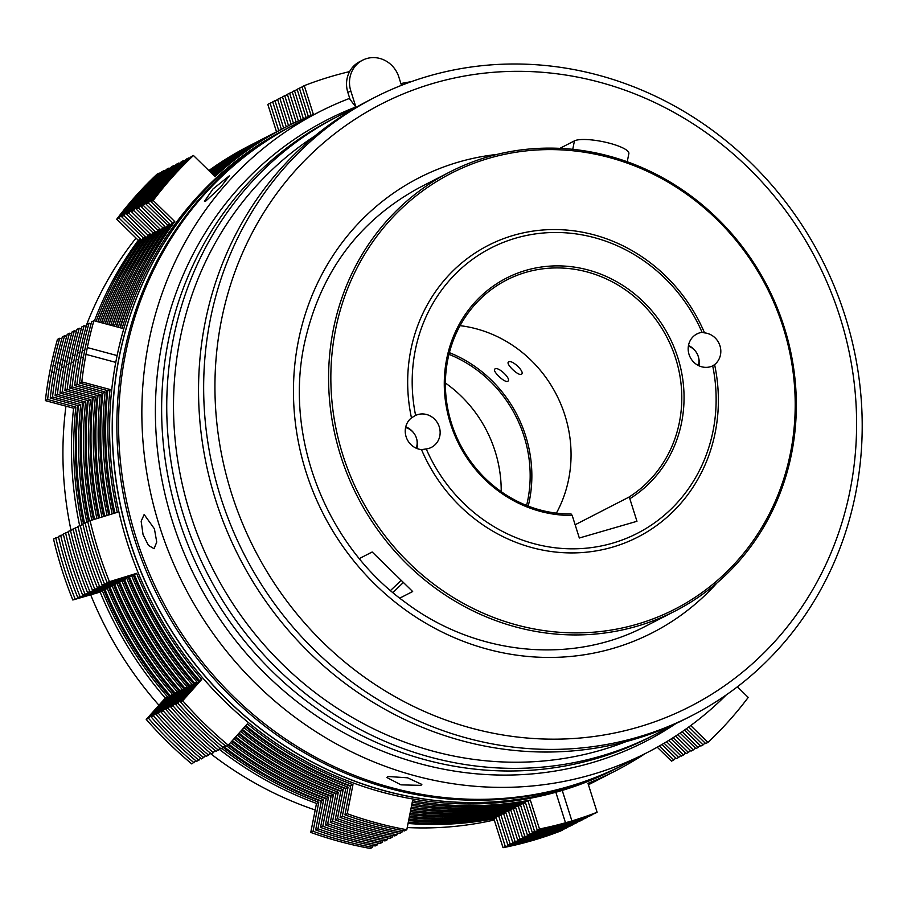 <?xml version="1.0" encoding="UTF-8"?>
<svg xmlns="http://www.w3.org/2000/svg" width="907" height="907" viewBox="0 0 907 907"><rect width="100%" height="100%" fill="white"/><g stroke="black" fill="none" stroke-linecap="round" stroke-linejoin="round"><path stroke-width="1.36" d="M318.504 112.275L295.217 124.236A359.875 335.964 62.8 0 0 136.243 538.134A359.875 335.964 62.8 0 0 624.118 764.442L647.405 752.47A359.875 335.964 -117.2 0 1 159.519 526.173A359.875 335.964 -117.2 0 1 318.504 112.275A359.875 335.964 -117.2 0 1 349.331 98.478L356.111 107.377M205.742 201.093L220.288 187.579L229.346 175.822L212.964 189.019L204.449 201.309L205.742 201.093M154.405 528.804L144.168 514.496L141.152 521.253L143.057 534.631L148.431 545.368L154.088 548.712L156.741 542.057L154.405 528.804M349.422 98.602A359.875 335.964 -117.2 0 1 349.751 98.466L350.045 99.396M400.905 83.557A359.875 335.964 -117.2 0 1 411.279 81.664M387.811 776.471L386.881 777.503L400.996 784.85L420.916 785.371L421.834 784.408L407.549 777.809L387.811 776.471M401.812 85.201L401.177 84.396M355.963 106.935A349.184 325.987 62.8 0 0 172.534 521.638A349.184 325.987 62.8 0 0 676.055 723.48M726.314 694.887A359.875 335.964 -117.2 0 1 647.405 752.47M401.472 85.337L398.831 76.993A26.722 24.954 62.8 0 0 366.768 58.536A26.722 24.954 62.8 0 0 362.607 60.191A26.722 24.954 62.8 0 0 350.805 90.927L355.793 106.72M623.268 764.873A359.875 335.964 -117.2 0 1 622.417 765.315A359.875 335.964 -117.2 0 1 134.531 539.007A359.875 335.964 -117.2 0 1 293.517 125.109A359.875 335.964 -117.2 0 1 294.367 124.678M622.417 765.315L617.871 767.651A359.875 335.964 -117.2 0 1 129.996 541.343A359.875 335.964 -117.2 0 1 288.97 127.445L293.517 125.109M314.967 135.891A342.052 319.332 62.8 0 0 179.994 339.275A342.052 319.332 62.8 0 0 293.369 674.479A342.052 319.332 62.8 0 0 626.147 741.609M670.432 726.031A347.404 324.332 -117.2 0 1 654.763 734.67A347.404 324.332 -117.2 0 1 300.954 690A347.404 324.332 -117.2 0 1 173.328 338.81A347.404 324.332 -117.2 0 1 337.268 116.663A347.404 324.332 -117.2 0 1 353.413 108.965M374.183 97.695L369.07 100.326A347.404 324.332 62.8 0 0 205.129 322.473A347.404 324.332 62.8 0 0 332.756 673.663A347.404 324.332 62.8 0 0 686.565 718.333L691.678 715.714A347.404 324.332 -117.2 0 1 337.858 671.033A347.404 324.332 -117.2 0 1 210.243 319.854A347.404 324.332 -117.2 0 1 374.183 97.695A347.404 324.332 -117.2 0 1 727.992 142.365A347.404 324.332 -117.2 0 1 855.618 493.555A347.404 324.332 -117.2 0 1 691.678 715.714M337.268 116.663L332.155 119.282A347.404 324.332 62.8 0 0 168.214 341.44A347.404 324.332 62.8 0 0 295.841 692.631A347.404 324.332 62.8 0 0 649.661 737.3L654.763 734.67M850.188 489.871A338.492 316.01 62.8 0 0 599.618 82.22A338.492 316.01 62.8 0 0 221.353 320.625A338.492 316.01 62.8 0 0 471.912 728.264A338.492 316.01 62.8 0 0 850.188 489.871M136.027 238.076A359.875 335.964 62.8 0 0 86.029 326.214M65.95 406.166A359.875 335.964 62.8 0 0 70.973 530.13M90.689 594.822A359.875 335.964 62.8 0 0 158.94 705.227M210.311 753.434A359.875 335.964 62.8 0 0 315.205 809.996M372.958 845.539L372.607 847.297A391.937 365.906 -117.2 0 1 342.574 840.54A391.937 365.906 -117.2 0 1 313.04 831.266L310.761 832.433L316.498 803.421A361.655 337.631 -117.2 0 1 219.256 749.329M372.607 847.297L370.339 848.464A391.937 365.906 -117.2 0 1 340.306 841.707A391.937 365.906 -117.2 0 1 310.761 832.433M387.606 838.011L387.266 839.769A391.937 365.906 -117.2 0 1 357.233 833.011A391.937 365.906 -117.2 0 1 327.688 823.737L325.42 824.905L331.157 795.904A361.655 337.631 -117.2 0 1 232.362 740.588M387.266 839.769L384.987 840.936A391.937 365.906 -117.2 0 1 354.954 834.179A391.937 365.906 -117.2 0 1 325.42 824.905M392.493 835.506L392.153 837.263A391.937 365.906 -117.2 0 1 362.108 830.506A391.937 365.906 -117.2 0 1 332.574 821.232L330.307 822.4L336.032 793.387A361.655 337.631 -117.2 0 1 235.695 736.858M392.153 837.263L389.874 838.431A391.937 365.906 -117.2 0 1 359.841 831.662A391.937 365.906 -117.2 0 1 330.307 822.4M397.379 832.989L397.028 834.757A391.937 365.906 -117.2 0 1 366.995 827.989A391.937 365.906 -117.2 0 1 337.461 818.715L335.182 819.883L340.919 790.881A361.655 337.631 -117.2 0 1 239.04 733.117M397.028 834.757L394.76 835.925A391.937 365.906 -117.2 0 1 364.727 829.157A391.937 365.906 -117.2 0 1 335.182 819.883M119.973 327.699A359.875 335.964 -117.2 0 1 141.594 273.472M198.712 681.44A359.875 335.964 -117.2 0 1 133.114 574.868M113.783 513.339A359.875 335.964 -117.2 0 1 107.037 390.464M617.814 767.673A359.875 335.964 -117.2 0 1 617.758 767.707L615.15 769.045A359.875 335.964 -117.2 0 1 562.238 790.405L571.898 820.914L565.492 822.774A391.937 365.906 -117.2 0 1 539.484 828.964L530.334 800.042A361.655 337.631 -117.2 0 1 412.538 800.734L406.801 829.735A391.937 365.906 -117.2 0 1 376.768 822.978A391.937 365.906 -117.2 0 1 347.222 813.704L344.955 814.871L350.692 785.859A361.655 337.631 -117.2 0 1 245.752 725.623M406.801 829.735L404.522 830.903A391.937 365.906 -117.2 0 1 374.489 824.146A391.937 365.906 -117.2 0 1 344.955 814.871M402.266 830.483L401.914 832.241A391.937 365.906 -117.2 0 1 371.881 825.483A391.937 365.906 -117.2 0 1 342.336 816.209L340.068 817.377L345.805 788.376A361.655 337.631 -117.2 0 1 242.396 729.375M401.914 832.241L399.647 833.408A391.937 365.906 -117.2 0 1 369.614 826.651A391.937 365.906 -117.2 0 1 340.068 817.377M617.758 767.707A359.875 335.964 -117.2 0 1 227.385 700.034A359.875 335.964 -117.2 0 1 288.857 127.502A359.875 335.964 -117.2 0 1 288.914 127.479M562.238 790.405A359.875 335.964 -117.2 0 1 555.844 792.253A359.875 335.964 -117.2 0 1 224.766 701.372A359.875 335.964 -117.2 0 1 115.767 362.381A359.875 335.964 -117.2 0 1 117.116 355.578A359.875 335.964 -117.2 0 1 286.249 128.851L288.857 127.502M116.175 326.679A359.875 335.964 -117.2 0 1 136.708 275.989M193.826 683.946A359.875 335.964 -117.2 0 1 128.227 577.374M108.67 514.825A359.875 335.964 -117.2 0 1 102.162 392.969M112.423 325.67A359.875 335.964 -117.2 0 1 131.821 278.494M188.939 686.452A359.875 335.964 -117.2 0 1 123.341 579.89M103.557 516.31A359.875 335.964 -117.2 0 1 97.276 395.475M108.704 324.672A359.875 335.964 -117.2 0 1 126.935 281M184.053 688.969A359.875 335.964 -117.2 0 1 118.454 582.396M98.455 517.784A359.875 335.964 -117.2 0 1 92.389 397.992M377.845 843.034L377.493 844.791A391.937 365.906 -117.2 0 1 347.46 838.023A391.937 365.906 -117.2 0 1 317.926 828.76L315.647 829.928L321.384 800.915A361.655 337.631 -117.2 0 1 224.142 746.812M377.493 844.791L375.226 845.959A391.937 365.906 -117.2 0 1 345.193 839.19A391.937 365.906 -117.2 0 1 315.647 829.928M382.731 840.517L382.38 842.286A391.937 365.906 -117.2 0 1 352.347 835.517A391.937 365.906 -117.2 0 1 322.801 826.243L320.534 827.411L326.271 798.409A361.655 337.631 -117.2 0 1 229.029 744.307M382.38 842.286L380.112 843.453A391.937 365.906 -117.2 0 1 350.068 836.685A391.937 365.906 -117.2 0 1 320.534 827.411M101.391 322.699A359.875 335.964 -117.2 0 1 117.173 286.022M174.291 693.98A359.875 335.964 -117.2 0 1 108.693 587.419M88.319 521.094A359.875 335.964 -117.2 0 1 82.616 403.003M105.031 323.686A359.875 335.964 -117.2 0 1 122.06 283.517M179.178 691.474A359.875 335.964 -117.2 0 1 113.568 584.902M93.353 519.269A359.875 335.964 -117.2 0 1 87.503 400.497M97.786 321.736A359.875 335.964 -117.2 0 1 112.287 288.528M169.405 696.497A359.875 335.964 -117.2 0 1 103.806 589.924M83.444 523.6A359.875 335.964 -117.2 0 1 77.741 405.52M416.2 448.194A15.147 14.138 62.8 0 0 405.678 427.571A15.147 14.138 62.8 0 0 405.599 427.548M426.245 448.965A17.811 16.632 62.8 0 0 431.403 447.366A17.811 16.632 62.8 0 0 439.952 429.839A17.811 16.632 62.8 0 0 426.619 414.522A17.811 16.632 62.8 0 0 415.621 415.417A160.335 149.689 62.8 0 1 515.89 238.099A160.335 149.689 62.8 0 1 702.086 332.347A17.811 16.632 62.8 0 0 696.927 333.946A17.811 16.632 62.8 0 0 688.368 351.474A17.811 16.632 62.8 0 0 701.701 366.791A17.811 16.632 62.8 0 0 712.698 365.884L714.591 364.603A17.811 16.632 62.8 0 0 720.328 347.132A17.811 16.632 62.8 0 0 707.29 333.379A17.811 16.632 62.8 0 0 704.546 332.88A163.906 153.011 -117.2 0 0 513.679 235.298A163.906 153.011 -117.2 0 0 411.461 417.878A17.811 16.632 62.8 0 0 405.724 435.349A17.811 16.632 62.8 0 0 418.762 449.101A17.811 16.632 62.8 0 0 421.506 449.6L426.245 448.965A160.335 149.689 62.8 0 0 533.917 543.667A160.335 149.689 62.8 0 0 712.698 365.884L713.015 365.736M416.903 448.489A17.811 16.632 62.8 0 0 416.653 438.852M413.445 432.616A17.811 16.632 62.8 0 0 405.769 426.8M698.333 365.498A15.147 14.138 62.8 0 0 688.379 346.123M698.923 365.782A17.811 16.632 62.8 0 0 698.458 357.131M695.25 350.896A17.811 16.632 62.8 0 0 688.492 345.476M445.394 383.026A124.713 116.425 -117.2 0 1 501.208 491.651M571.07 513.963L572.192 515.425A126.492 118.091 -117.2 0 1 540.3 511.367A126.492 118.091 -117.2 0 1 446.675 359.036A126.492 118.091 -117.2 0 1 588.019 269.946A126.492 118.091 -117.2 0 1 681.905 374.013A126.492 118.091 -117.2 0 1 629.821 498.714L628.698 497.251A124.713 116.425 62.8 0 0 679.638 374.319A124.713 116.425 62.8 0 0 587.124 271.941A124.713 116.425 62.8 0 0 506.605 280.025A124.713 116.425 62.8 0 0 446.743 402.674A124.713 116.425 62.8 0 0 540.073 509.961A124.713 116.425 62.8 0 0 571.07 513.963M508.714 361.904C504.87 363.163 518.294 376.292 521.355 374.262C525.629 372.528 512.217 359.41 508.714 361.904L508.396 362.142M495.075 368.911C491.243 370.169 504.666 383.287 507.727 381.269C511.99 379.534 498.578 366.405 495.075 368.911L494.769 369.149M449.384 352.653A126.492 118.091 -117.2 0 1 528.214 506.095M609.232 157.478A244.958 228.689 62.8 0 0 335.488 330.001A244.958 228.689 62.8 0 0 516.82 625.002A244.958 228.689 62.8 0 0 790.564 452.48A244.958 228.689 62.8 0 0 609.232 157.478M515.913 626.998A246.738 230.355 -117.2 0 1 331.259 414.737A246.738 230.355 -117.2 0 1 449.702 172.058A246.738 230.355 -117.2 0 1 609.005 156.061A246.738 230.355 -117.2 0 1 793.659 368.321A246.738 230.355 -117.2 0 1 675.216 611.001A246.738 230.355 -117.2 0 1 515.913 626.998M556.388 513.135A124.713 116.425 62.8 0 0 476.379 328.833A124.713 116.425 62.8 0 0 460.064 325.658M714.591 364.603A163.906 153.011 -117.2 0 1 532.114 547.647A163.906 153.011 -117.2 0 1 421.506 449.6M399.772 598.144L412.662 591.534L372.176 551.989L359.331 558.587M572.192 515.425L579.324 538.01L636.963 521.287L629.821 498.714M575.14 524.768L628.698 497.251M526.604 505.46A124.713 116.425 62.8 0 0 448.965 354.331M402.81 583.008A67.708 8.174 134.3 0 1 392.844 592.52M411.461 417.878L414.93 415.769M702.086 332.347L704.546 332.88M627.236 161.775L628.868 153.532A28.502 6.61 -168.8 0 0 606.137 142.376A28.502 6.61 -168.8 0 0 574.426 140.88L559.868 148.363M321.293 801.346A359.875 335.964 -117.2 0 1 223.496 747.538M331.066 796.335A359.875 335.964 -117.2 0 1 231.704 741.314M326.18 798.84A359.875 335.964 -117.2 0 1 228.371 745.032M547.318 832.932L541.071 835.313A391.937 365.906 -117.2 0 1 515.063 841.515L512.795 842.671L503.646 813.76A361.655 337.631 -117.2 0 1 409.182 817.683M572.612 824.486L572.702 824.792A391.937 365.906 -117.2 0 1 547.477 833.454M592.849 782.503A361.655 337.631 -117.2 0 1 591.545 783.172A361.655 337.631 -117.2 0 1 588.428 784.759A361.655 337.631 -117.2 0 0 589.278 784.34L591.545 783.172M685.556 753.025A391.937 365.906 -117.2 0 1 683.538 754.941L668.708 740.463M288.551 125.688L279.855 98.194A391.937 365.906 -117.2 0 1 282.565 97.151M210.515 172.16A361.655 337.631 -117.2 0 1 261.012 139.803A361.655 337.631 -117.2 0 1 262.327 139.145M103.353 323.232A361.655 337.631 -117.2 0 1 150.347 234.108L128.76 213.032A391.937 365.906 -117.2 0 1 169.031 168.044L169.609 168.611M65.123 360.703L62.9 360.113A391.937 365.906 -117.2 0 1 69.488 333.232L71.562 333.787M205.617 755.724L201.547 758.91A391.937 365.906 -117.2 0 1 180.493 740.044L175.425 735.101A391.937 365.906 -117.2 0 1 156.004 714.421L175.085 693.095A361.655 337.631 -117.2 0 1 109.906 587.056L82.594 594.981A391.937 365.906 -117.2 0 1 63.275 533.962L68.297 532.001M89.396 520.55A361.655 337.631 -117.2 0 1 83.353 403.207L55.123 395.599A391.937 365.906 -117.2 0 1 67.22 334.4L69.488 333.232M101.652 322.779A361.655 337.631 -117.2 0 1 148.079 235.276L126.492 214.199A391.937 365.906 -117.2 0 1 166.752 169.201L169.031 168.044M210.163 171.831A361.655 337.631 -117.2 0 1 258.744 140.97L261.012 139.803M286.272 126.833L277.587 99.362L279.855 98.194M683.538 754.941L681.259 756.109L666.577 741.767M572.702 824.792L570.435 825.96A391.937 365.906 -117.2 0 1 512.795 842.671M91.743 519.734A361.655 337.631 -117.2 0 1 85.621 402.039L57.39 394.443A391.937 365.906 -117.2 0 1 61.563 366.916L62.9 360.113M57.39 394.443L55.123 395.599M85.621 402.039L83.353 403.207M203.814 757.742A391.937 365.906 -117.2 0 1 158.272 713.253L177.353 691.928A361.655 337.631 -117.2 0 1 112.185 585.888L82.594 594.981M84.861 593.813A391.937 365.906 -117.2 0 1 65.553 532.794M112.185 585.888L109.906 587.056M177.353 691.928L175.085 693.095M158.272 713.253L156.004 714.421M322.801 826.243L328.538 797.242L326.271 798.409M328.538 797.242A361.655 337.631 -117.2 0 1 230.582 742.572M515.063 841.515L505.913 812.593L503.646 813.76M505.913 812.593A361.655 337.631 -117.2 0 1 409.454 816.3M128.76 213.032L126.492 214.199M150.347 234.108L148.079 235.276M63.807 367.516L61.563 366.916M540.889 834.746L541.071 835.313M542.431 835.449L536.196 837.819A391.937 365.906 -117.2 0 1 510.176 844.02L507.909 845.188L498.759 816.266A361.655 337.631 -117.2 0 1 408.603 820.608M567.725 826.991L567.827 827.297A391.937 365.906 -117.2 0 1 542.59 835.971M680.669 755.542A391.937 365.906 -117.2 0 1 678.651 757.458L664.105 743.241M283.664 128.17L274.968 100.7A391.937 365.906 -117.2 0 1 277.678 99.668M209.789 171.468A361.655 337.631 -117.2 0 1 256.137 142.32A361.655 337.631 -117.2 0 1 257.441 141.651M99.713 322.246A361.655 337.631 -117.2 0 1 145.46 236.625L123.874 215.537A391.937 365.906 -117.2 0 1 164.144 170.55L164.734 171.128M60.236 363.219L58.025 362.619A391.937 365.906 -117.2 0 1 64.601 335.737L66.687 336.304M200.742 758.229L196.66 761.415A391.937 365.906 -117.2 0 1 175.607 742.55L170.539 737.606A391.937 365.906 -117.2 0 1 151.118 716.927L170.199 695.601A361.655 337.631 -117.2 0 1 105.019 589.573L77.707 597.498A391.937 365.906 -117.2 0 1 58.399 536.468L63.411 534.506M84.51 523.056A361.655 337.631 -117.2 0 1 78.467 405.712L50.236 398.116A391.937 365.906 -117.2 0 1 62.334 336.905L64.601 335.737M98.035 321.804A361.655 337.631 -117.2 0 1 143.193 237.793L121.606 216.705A391.937 365.906 -117.2 0 1 161.865 171.718L164.144 170.55M209.483 171.162A361.655 337.631 -117.2 0 1 253.858 143.487L256.137 142.32M281.397 129.338L272.701 101.867L274.968 100.7M678.651 757.458L676.384 758.626L661.94 744.511M567.827 827.297L565.549 828.465A391.937 365.906 -117.2 0 1 507.909 845.188M86.857 522.239A361.655 337.631 -117.2 0 1 80.746 404.545L52.504 396.949A391.937 365.906 -117.2 0 1 56.676 369.421L58.025 362.619M52.504 396.949L50.236 398.116M80.746 404.545L78.467 405.712M198.928 760.247A391.937 365.906 -117.2 0 1 153.385 715.759L172.477 694.433A361.655 337.631 -117.2 0 1 107.298 588.405L77.707 597.498M79.975 596.33A391.937 365.906 -117.2 0 1 60.667 535.3M107.298 588.405L105.019 589.573M172.477 694.433L170.199 695.601M153.385 715.759L151.118 716.927M317.926 828.76L323.652 799.747L321.384 800.915M323.652 799.747A361.655 337.631 -117.2 0 1 226.784 745.939M510.176 844.02L501.027 815.098L498.759 816.266M501.027 815.098A361.655 337.631 -117.2 0 1 408.876 819.248M123.874 215.537L121.606 216.705M145.46 236.625L143.193 237.793M58.932 370.022L56.676 369.421M536.003 837.252L536.196 837.819M335.953 793.818A359.875 335.964 -117.2 0 1 235.038 737.595M340.839 791.312A359.875 335.964 -117.2 0 1 238.382 733.865M345.714 788.807A359.875 335.964 -117.2 0 1 241.727 730.124M566.852 822.898L560.605 825.279A391.937 365.906 -117.2 0 1 534.597 831.47L532.33 832.637L523.18 803.715A361.655 337.631 -117.2 0 1 411.608 805.427M592.146 814.452L592.237 814.758A391.937 365.906 -117.2 0 1 567.011 823.42M612.384 772.469A361.655 337.631 -117.2 0 1 611.08 773.138A361.655 337.631 -117.2 0 1 588.121 783.795M705.09 742.992A391.937 365.906 -117.2 0 1 703.072 744.908L686.452 728.672M84.657 350.669L82.435 350.079A391.937 365.906 -117.2 0 1 89.022 323.198L91.097 323.754M308.391 116.606L299.389 88.16A391.937 365.906 -117.2 0 1 302.099 87.117M214.007 175.573A361.655 337.631 -117.2 0 1 280.546 129.769A361.655 337.631 -117.2 0 1 281.862 129.1M118.307 327.257A361.655 337.631 -117.2 0 1 169.881 224.074L148.295 202.987A391.937 365.906 -117.2 0 1 188.565 157.999L189.155 158.578M225.151 745.69L221.081 748.865A391.937 365.906 -117.2 0 1 200.028 730.01L194.96 725.067A391.937 365.906 -117.2 0 1 175.539 704.376L194.62 683.062A361.655 337.631 -117.2 0 1 129.44 577.022L102.128 584.947A391.937 365.906 -117.2 0 1 82.82 523.929L87.832 521.967M109.792 514.496A361.655 337.631 -117.2 0 1 102.888 393.173L74.657 385.566A391.937 365.906 -117.2 0 1 86.755 324.366L89.022 323.198M116.538 326.781A361.655 337.631 -117.2 0 1 167.614 225.242L146.027 204.154A391.937 365.906 -117.2 0 1 186.286 159.167L188.565 157.999M213.542 175.13A361.655 337.631 -117.2 0 1 278.279 130.937L280.546 129.769M306.067 117.593L297.122 89.328L299.389 88.16M703.072 744.908L700.794 746.076L684.434 730.101M611.08 773.138L608.812 774.306A361.655 337.631 -117.2 0 1 588.178 783.977M592.237 814.758L589.969 815.926A391.937 365.906 -117.2 0 1 532.33 832.637M112.173 513.816A361.655 337.631 -117.2 0 1 105.155 392.005L76.925 384.398A391.937 365.906 -117.2 0 1 81.097 356.87L82.435 350.079M76.925 384.398L74.657 385.566M105.155 392.005L102.888 393.173M223.349 747.697A391.937 365.906 -117.2 0 1 177.806 703.208L196.887 681.894A361.655 337.631 -117.2 0 1 131.719 575.854L102.128 584.947M104.396 583.779A391.937 365.906 -117.2 0 1 85.088 522.761M131.719 575.854L129.44 577.022M196.887 681.894L194.62 683.062M177.806 703.208L175.539 704.376M342.336 816.209L348.073 787.208L345.805 788.376M348.073 787.208A361.655 337.631 -117.2 0 1 243.96 727.629M534.597 831.47L525.448 802.548L523.18 803.715M525.448 802.548A361.655 337.631 -117.2 0 1 411.891 803.953M148.295 202.987L146.027 204.154M169.881 224.074L167.614 225.242M560.424 824.701L560.605 825.279M413.331 802.423A359.875 335.964 -117.2 0 1 412.232 802.242A361.655 337.631 -117.2 0 0 528.055 801.21L537.216 830.132A391.937 365.906 -117.2 0 0 594.856 813.409L597.123 812.253A391.937 365.906 -117.2 0 1 571.898 820.914M350.601 786.29A359.875 335.964 -117.2 0 1 245.083 726.371M83.342 357.483L81.097 356.87M644.922 753.751A361.655 337.631 -117.2 0 1 615.966 770.633A361.655 337.631 -117.2 0 1 587.974 783.331L597.123 812.253M737.368 686.814L748.218 697.415A391.937 365.906 -117.2 0 1 707.948 742.402L690.715 725.566M117.116 355.578L87.321 347.562A391.937 365.906 -117.2 0 1 93.909 320.693L122.139 328.289A361.655 337.631 -117.2 0 1 174.768 221.569L153.181 200.481A391.937 365.906 -117.2 0 1 193.44 155.494L215.027 176.582A361.655 337.631 -117.2 0 1 285.433 127.263A361.655 337.631 -117.2 0 1 313.425 114.565L304.276 85.643A391.937 365.906 -117.2 0 1 349.614 71.596M347.222 813.704L352.959 784.691A361.655 337.631 -117.2 0 1 247.316 723.877L228.235 745.191L225.968 746.359A391.937 365.906 -117.2 0 1 204.903 727.493L199.846 722.55A391.937 365.906 -117.2 0 1 180.425 701.871L199.506 680.545A361.655 337.631 -117.2 0 1 134.327 574.516L107.003 582.441A391.937 365.906 -117.2 0 1 87.696 521.412L117.286 512.33A361.655 337.631 -117.2 0 1 110.042 389.488L107.774 390.656L79.533 383.06A391.937 365.906 -117.2 0 1 91.641 321.86L93.909 320.693M114.906 513.022A361.655 337.631 -117.2 0 1 107.774 390.656M120.359 327.801A361.655 337.631 -117.2 0 1 172.489 222.737L150.913 201.649A391.937 365.906 -117.2 0 1 191.173 156.662L193.44 155.494M214.54 176.105A361.655 337.631 -117.2 0 1 283.165 128.431L285.433 127.263M311.078 115.506L301.997 86.811L304.276 85.643M707.948 742.402L705.68 743.57L688.742 727.017M615.966 770.633L613.688 771.8A361.655 337.631 -117.2 0 1 588.042 783.557M110.042 389.488L81.811 381.892A391.937 365.906 -117.2 0 1 85.984 354.365L87.321 347.562M81.811 381.892L79.533 383.06M228.235 745.191A391.937 365.906 -117.2 0 1 182.692 700.703L201.773 679.388A361.655 337.631 -117.2 0 1 136.594 573.349L107.003 582.441M109.282 581.274A391.937 365.906 -117.2 0 1 89.974 520.244M136.594 573.349L134.327 574.516M201.773 679.388L199.506 680.545M182.692 700.703L180.425 701.871M352.959 784.691L350.692 785.859M530.334 800.042L528.055 801.21M539.484 828.964L537.216 830.132M153.181 200.481L150.913 201.649M174.768 221.569L172.489 222.737M115.767 362.381L85.984 354.365M555.844 792.253L565.492 822.774M561.966 825.415L555.73 827.785A391.937 365.906 -117.2 0 1 529.711 833.987L527.443 835.154L518.294 806.232A361.655 337.631 -117.2 0 1 410.984 808.579M587.26 816.958L587.362 817.264A391.937 365.906 -117.2 0 1 562.125 825.926M607.497 774.975A361.655 337.631 -117.2 0 1 606.193 775.644A361.655 337.631 -117.2 0 1 588.246 784.17M700.204 745.497A391.937 365.906 -117.2 0 1 698.186 747.413L682.109 731.711M303.392 118.738L294.503 90.666A391.937 365.906 -117.2 0 1 297.213 89.623M213.032 174.632A361.655 337.631 -117.2 0 1 275.671 132.286A361.655 337.631 -117.2 0 1 276.975 131.617M114.509 326.237A361.655 337.631 -117.2 0 1 164.995 226.58L143.408 205.504A391.937 365.906 -117.2 0 1 183.679 160.516L184.268 161.083M79.771 353.186L77.56 352.585A391.937 365.906 -117.2 0 1 84.136 325.704L86.222 326.271M220.276 748.196L216.195 751.381A391.937 365.906 -117.2 0 1 195.141 732.516L190.085 727.573A391.937 365.906 -117.2 0 1 170.652 706.893L189.733 685.567A361.655 337.631 -117.2 0 1 124.565 579.528L97.242 587.453A391.937 365.906 -117.2 0 1 77.934 526.434L82.945 524.473M104.69 515.981A361.655 337.631 -117.2 0 1 98.001 395.679L69.771 388.083A391.937 365.906 -117.2 0 1 81.868 326.871L84.136 325.704M112.763 325.76A361.655 337.631 -117.2 0 1 162.727 227.748L141.141 206.671A391.937 365.906 -117.2 0 1 181.411 161.684L183.679 160.516M212.612 174.212A361.655 337.631 -117.2 0 1 273.392 133.454L275.671 132.286M301.067 119.769L292.235 91.834L294.503 90.666M698.186 747.413L695.918 748.581L680.069 733.105M606.193 775.644L603.926 776.811A361.655 337.631 -117.2 0 1 588.292 784.317M587.362 817.264L585.083 818.431A391.937 365.906 -117.2 0 1 527.443 835.154M107.06 515.289A361.655 337.631 -117.2 0 1 100.28 394.511L72.038 386.915A391.937 365.906 -117.2 0 1 76.211 359.387L77.56 352.585M72.038 386.915L69.771 388.083M100.28 394.511L98.001 395.679M218.462 750.214A391.937 365.906 -117.2 0 1 172.92 705.725L192.012 684.4A361.655 337.631 -117.2 0 1 126.833 578.371L97.242 587.453M99.509 586.285A391.937 365.906 -117.2 0 1 80.201 525.266M126.833 578.371L124.565 579.528M192.012 684.4L189.733 685.567M172.92 705.725L170.652 706.893M337.461 818.715L343.186 789.714L340.919 790.881M343.186 789.714A361.655 337.631 -117.2 0 1 240.604 731.371M529.711 833.987L520.561 805.065L518.294 806.232M520.561 805.065A361.655 337.631 -117.2 0 1 411.268 807.117M143.408 205.504L141.141 206.671M164.995 226.58L162.727 227.748M78.467 359.988L76.211 359.387M555.549 827.218L555.73 827.785M557.079 827.921L550.844 830.302A391.937 365.906 -117.2 0 1 524.836 836.492L522.557 837.66L513.407 808.738A361.655 337.631 -117.2 0 1 410.372 811.663M582.373 819.474L582.475 819.769A391.937 365.906 -117.2 0 1 557.249 828.442M602.622 777.48A361.655 337.631 -117.2 0 1 601.307 778.161A361.655 337.631 -117.2 0 1 588.337 784.453M695.329 748.014A391.937 365.906 -117.2 0 1 693.299 749.93L677.71 734.693M298.414 120.96L289.616 93.172A391.937 365.906 -117.2 0 1 292.326 92.14M212.136 173.747A361.655 337.631 -117.2 0 1 270.785 134.792A361.655 337.631 -117.2 0 1 272.089 134.123M110.756 325.228A361.655 337.631 -117.2 0 1 160.12 229.097L138.533 208.009A391.937 365.906 -117.2 0 1 178.792 163.022L179.382 163.6M74.884 355.691L72.673 355.091A391.937 365.906 -117.2 0 1 79.26 328.221L81.335 328.776M215.39 750.701L211.308 753.887A391.937 365.906 -117.2 0 1 190.255 735.021L185.198 730.078A391.937 365.906 -117.2 0 1 165.766 709.399L184.847 688.073A361.655 337.631 -117.2 0 1 119.679 582.045L92.355 589.969A391.937 365.906 -117.2 0 1 73.048 528.94L78.059 526.978M99.577 517.466A361.655 337.631 -117.2 0 1 93.115 398.184L64.885 390.588A391.937 365.906 -117.2 0 1 76.982 329.377L79.26 328.221M109.021 324.751A361.655 337.631 -117.2 0 1 157.841 230.265L136.254 209.177A391.937 365.906 -117.2 0 1 176.525 164.19L178.792 163.022M211.728 173.362A361.655 337.631 -117.2 0 1 268.506 135.959L270.785 134.792M296.113 122.026L287.349 94.339L289.616 93.172M693.299 749.93L691.032 751.098L675.636 736.065M601.307 778.161L599.039 779.328A361.655 337.631 -117.2 0 1 588.36 784.555M582.475 819.769L580.208 820.937A391.937 365.906 -117.2 0 1 522.557 837.66M101.958 516.775A361.655 337.631 -117.2 0 1 95.394 397.017L67.152 389.42A391.937 365.906 -117.2 0 1 71.324 361.893L72.673 355.091M67.152 389.42L64.885 390.588M95.394 397.017L93.115 398.184M213.587 752.719A391.937 365.906 -117.2 0 1 168.044 708.231L187.125 686.905A361.655 337.631 -117.2 0 1 121.946 580.877L92.355 589.969M94.634 588.802A391.937 365.906 -117.2 0 1 75.315 527.772M121.946 580.877L119.679 582.045M187.125 686.905L184.847 688.073M168.044 708.231L165.766 709.399M332.574 821.232L338.311 792.219L336.032 793.387M338.311 792.219A361.655 337.631 -117.2 0 1 237.249 735.112M524.836 836.492L515.686 807.57L513.407 808.738M515.686 807.57A361.655 337.631 -117.2 0 1 410.656 810.234M138.533 208.009L136.254 209.177M160.12 229.097L157.841 230.265M73.58 362.494L71.324 361.893M550.662 829.724L550.844 830.302M552.193 830.427L545.957 832.807A391.937 365.906 -117.2 0 1 519.949 838.998L517.682 840.165L508.521 811.243A361.655 337.631 -117.2 0 1 409.771 814.701M577.498 821.98L577.589 822.286A391.937 365.906 -117.2 0 1 552.363 830.948M597.736 779.997A361.655 337.631 -117.2 0 1 596.432 780.666A361.655 337.631 -117.2 0 1 588.394 784.657M690.442 750.52A391.937 365.906 -117.2 0 1 688.413 752.436L673.243 737.606M293.471 123.284L284.741 95.689A391.937 365.906 -117.2 0 1 287.451 94.645M211.286 172.931A361.655 337.631 -117.2 0 1 265.898 137.297A361.655 337.631 -117.2 0 1 267.202 136.628M107.037 324.218A361.655 337.631 -117.2 0 1 155.233 231.602L133.646 210.515A391.937 365.906 -117.2 0 1 173.906 165.528L174.495 166.106M70.009 358.197L67.787 357.607A391.937 365.906 -117.2 0 1 74.374 330.726L76.449 331.282M210.503 753.207L206.433 756.393A391.937 365.906 -117.2 0 1 185.368 737.538L180.312 732.595A391.937 365.906 -117.2 0 1 160.89 711.904L179.971 690.59A361.655 337.631 -117.2 0 1 114.792 584.55L87.469 592.475A391.937 365.906 -117.2 0 1 68.161 531.457L73.172 529.495M94.475 518.94A361.655 337.631 -117.2 0 1 88.24 400.69L59.998 393.094A391.937 365.906 -117.2 0 1 72.095 331.894L74.374 330.726M105.325 323.765A361.655 337.631 -117.2 0 1 152.954 232.77L131.379 211.682A391.937 365.906 -117.2 0 1 171.638 166.695L173.906 165.528M210.923 172.568A361.655 337.631 -117.2 0 1 263.631 138.465L265.898 137.297M291.181 124.384L282.462 96.845L284.741 95.689M688.413 752.436L686.146 753.604L671.135 738.944M596.432 780.666L594.153 781.834A361.655 337.631 -117.2 0 1 588.416 784.714M577.589 822.286L575.321 823.454A391.937 365.906 -117.2 0 1 517.682 840.165M96.845 518.26A361.655 337.631 -117.2 0 1 90.507 399.534L62.277 391.926A391.937 365.906 -117.2 0 1 66.449 364.399L67.787 357.607M62.277 391.926L59.998 393.094M90.507 399.534L88.24 400.69M208.701 755.225A391.937 365.906 -117.2 0 1 163.158 710.737L182.239 689.422A361.655 337.631 -117.2 0 1 117.06 583.382L87.469 592.475M89.748 591.307A391.937 365.906 -117.2 0 1 70.44 530.289M117.06 583.382L114.792 584.55M182.239 689.422L179.971 690.59M163.158 710.737L160.89 711.904M327.688 823.737L333.425 794.736L331.157 795.904M333.425 794.736A361.655 337.631 -117.2 0 1 233.915 738.854M519.949 838.998L510.8 810.076L508.521 811.243M510.8 810.076A361.655 337.631 -117.2 0 1 410.043 813.296M133.646 210.515L131.379 211.682M155.233 231.602L152.954 232.77M68.694 365.011L66.449 364.399M545.776 832.229L545.957 832.807M537.545 837.955L531.309 840.336A391.937 365.906 -117.2 0 1 505.301 846.526L503.022 847.694L493.873 818.772A361.655 337.631 -117.2 0 1 408.037 823.477M562.839 829.508L562.941 829.814A391.937 365.906 -117.2 0 1 537.715 838.476M675.794 758.048A391.937 365.906 -117.2 0 1 673.765 759.964L659.434 745.962M278.778 130.687L270.082 103.205A391.937 365.906 -117.2 0 1 272.792 102.174M209.143 170.822A361.655 337.631 -117.2 0 1 251.25 144.825A361.655 337.631 -117.2 0 1 252.554 144.156M96.108 321.282A361.655 337.631 -117.2 0 1 140.574 239.131L118.998 218.043A391.937 365.906 -117.2 0 1 159.258 173.056L159.847 173.634M55.35 365.725L53.139 365.124A391.937 365.906 -117.2 0 1 59.715 338.254L61.801 338.81M195.855 760.735L191.774 763.921A391.937 365.906 -117.2 0 1 170.72 745.066L165.664 740.123A391.937 365.906 -117.2 0 1 146.231 719.432L165.312 698.118A361.655 337.631 -117.2 0 1 100.144 592.078L72.821 600.003A391.937 365.906 -117.2 0 1 53.513 538.985L58.524 537.023M79.623 525.561A361.655 337.631 -117.2 0 1 73.58 408.218L45.35 400.622A391.937 365.906 -117.2 0 1 57.447 339.422L59.715 338.254M94.441 320.829A361.655 337.631 -117.2 0 1 138.306 240.298L116.72 219.211A391.937 365.906 -117.2 0 1 156.99 174.223L159.258 173.056M208.859 170.55A361.655 337.631 -117.2 0 1 248.971 145.993L251.25 144.825M276.51 131.855L267.814 104.373L270.082 103.205M673.765 759.964L671.497 761.132L657.235 747.198M562.941 829.814L560.662 830.982A391.937 365.906 -117.2 0 1 503.022 847.694M81.97 524.756A361.655 337.631 -117.2 0 1 75.859 407.05L47.617 399.454A391.937 365.906 -117.2 0 1 51.79 371.927L53.139 365.124M47.617 399.454L45.35 400.622M75.859 407.05L73.58 408.218M194.053 762.753A391.937 365.906 -117.2 0 1 148.51 718.265L167.591 696.95A361.655 337.631 -117.2 0 1 102.412 590.911L72.821 600.003M75.088 598.835A391.937 365.906 -117.2 0 1 55.781 537.817M102.412 590.911L100.144 592.078M167.591 696.95L165.312 698.118M148.51 718.265L146.231 719.432M313.04 831.266L318.776 802.253L316.498 803.421M318.776 802.253A361.655 337.631 -117.2 0 1 221.909 748.445M505.301 846.526L496.14 817.604L493.873 818.772M496.14 817.604A361.655 337.631 -117.2 0 1 408.297 822.15M118.998 218.043L116.72 219.211M140.574 239.131L138.306 240.298M54.046 372.539L51.79 371.927M531.128 839.757L531.309 840.336M407.232 827.558A359.875 335.964 62.8 0 0 494.258 820.007M390.498 590.525A71.268 8.605 -45.7 0 0 400.509 580.922M362.607 60.191L359.648 61.71A26.722 24.954 62.8 0 0 347.846 92.446L349.751 98.466M716.995 582.929A255.649 238.666 -117.2 0 1 427.514 624.231A255.649 238.666 -117.2 0 1 298.301 341.327A255.649 238.666 -117.2 0 1 496.855 154.439M574.426 140.88L572.759 149.326M347.846 92.446L350.805 90.927M675.216 611.001L645.682 626.17C572.034 665.012 475.733 655.557 405.191 602.271C326.35 545.39 284.401 438.274 304.196 344.513C319.797 272.973 358.458 220.548 420.179 187.227L449.702 172.058"/></g></svg>
